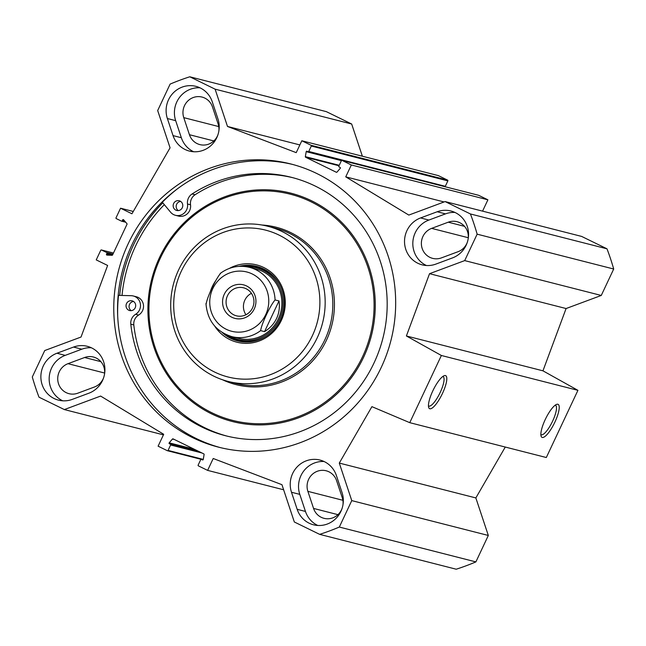 <?xml version="1.0" encoding="UTF-8"?>
<svg xmlns="http://www.w3.org/2000/svg" width="646" height="646" viewBox="0 0 646 646"><rect width="100%" height="100%" fill="white"/><g stroke="black" fill="none" stroke-linecap="round" stroke-linejoin="round"><path stroke-width="0.97" d="M468.164 238.947A15.73 15.133 -75.7 0 0 457.037 221.707A15.73 15.133 -75.7 0 0 448.251 222.192L431.633 228.377A15.73 15.133 -75.7 0 0 421.378 243.962A15.73 15.133 -75.7 0 0 432.65 258.368A15.73 15.133 -75.7 0 0 441.436 257.883L458.054 251.706A15.73 15.133 -75.7 0 0 467.284 242.387M104.515 374.26A15.73 15.133 -75.7 0 0 93.387 357.012A15.73 15.133 -75.7 0 0 84.602 357.504L67.992 363.682A15.73 15.133 -75.7 0 0 57.728 379.275A15.73 15.133 -75.7 0 0 69.001 393.68A15.73 15.133 -75.7 0 0 77.786 393.196L94.405 387.011A15.73 15.133 -75.7 0 0 103.635 377.692M218.808 131.372A15.73 15.133 -75.7 0 0 218.154 124.032L212.486 106.953A15.73 15.133 -75.7 0 0 202.012 97.061A15.73 15.133 -75.7 0 0 187.033 101.81A15.73 15.133 -75.7 0 0 183.763 117.637L189.439 134.715A15.73 15.133 -75.7 0 0 199.905 144.615A15.73 15.133 -75.7 0 0 217.928 134.804M445.102 201.576L470.433 213.963A240.215 231.139 104.3 0 1 477.144 234.167L464.7 260.604L429.533 273.686L406.391 335.977L441.371 355.486L409.758 422.67L546.314 457.521L577.928 390.337L542.955 370.828L566.09 308.538L601.264 295.456L613.7 269.019A240.215 231.139 -75.7 0 0 606.99 248.815L581.658 236.428L445.102 201.576L408.813 215.078L345.747 176.859L351.335 164.972L342.114 160.458A0.573 0.549 -75.7 0 0 341.379 160.733L338.827 166.159A0.573 0.549 -75.7 0 0 339.077 166.918L340.095 167.419A0.573 0.549 104.3 0 1 340.256 168.307L336.986 172.111A0.573 0.549 104.3 0 1 336.332 172.256L305.639 157.253A0.573 0.549 104.3 0 1 305.34 156.647L306.204 151.665A0.573 0.549 104.3 0 1 306.987 151.237L308.005 151.729A0.573 0.549 -75.7 0 0 308.74 151.455L311.291 146.028A0.573 0.549 -75.7 0 0 311.041 145.277L301.819 140.763L296.223 152.65L227.497 126.454L215.11 89.164L351.674 124.016L362.366 156.219M301.819 140.763L438.376 175.615L447.597 180.121A0.573 0.549 104.3 0 1 447.856 180.88L445.296 186.306A0.573 0.549 104.3 0 1 444.682 186.629M478.468 195.262A0.573 0.549 104.3 0 1 478.678 195.31L487.9 199.816L482.57 211.145M409.758 422.67L371.918 406.657L339.295 463.077L351.763 500.61L339.32 527.047A240.215 231.139 104.3 0 1 319.665 534.363L456.221 569.215A240.215 231.139 -75.7 0 0 475.884 561.899L488.319 535.461L475.852 497.929L505.269 447.048M351.674 124.016L326.335 111.637L189.779 76.785L215.11 89.164M199.953 87.799A24.596 23.668 -75.7 0 0 175.672 120.649L181.34 137.727A24.596 23.668 -75.7 0 0 193.663 151.745M173.047 135.603L167.379 118.533A24.596 23.668 104.3 0 1 172.474 93.775A24.596 23.668 104.3 0 1 195.908 86.346A24.596 23.668 104.3 0 1 212.276 101.826L217.944 118.896A24.596 23.668 104.3 0 1 212.841 143.654A24.596 23.668 104.3 0 1 189.415 151.083A24.596 23.668 104.3 0 1 173.047 135.603L181.34 137.727M454.986 212.453A24.596 23.668 -75.7 0 0 445.49 213.874L428.871 220.06A24.596 23.668 -75.7 0 0 412.851 242.202A24.596 23.668 -75.7 0 0 426.408 265.506M420.578 217.936L437.189 211.759A24.596 23.668 104.3 0 1 450.932 211A24.596 23.668 104.3 0 1 468.56 233.521A24.596 23.668 104.3 0 1 452.515 257.899L435.905 264.085A24.596 23.668 104.3 0 1 422.153 264.844A24.596 23.668 104.3 0 1 404.533 242.315A24.596 23.668 104.3 0 1 420.578 217.936L428.871 220.06M88.865 393.212L72.255 399.389A24.596 23.668 104.3 0 1 58.511 400.149A24.596 23.668 104.3 0 1 40.884 377.627A24.596 23.668 104.3 0 1 56.929 353.249L73.539 347.064A24.596 23.668 104.3 0 1 87.283 346.304A24.596 23.668 104.3 0 1 104.91 368.834A24.596 23.668 104.3 0 1 88.865 393.212M91.336 347.758A24.596 23.668 -75.7 0 0 81.84 349.187L65.222 355.365A24.596 23.668 -75.7 0 0 49.201 377.514A24.596 23.668 -75.7 0 0 62.759 400.819M291.491 492.252A24.596 23.668 104.3 0 1 296.595 467.494A24.596 23.668 104.3 0 1 320.028 460.065A24.596 23.668 104.3 0 1 336.396 475.545L342.065 492.615A24.596 23.668 104.3 0 1 336.962 517.373A24.596 23.668 104.3 0 1 313.536 524.802A24.596 23.668 104.3 0 1 297.168 509.323L291.491 492.252L299.792 494.368L305.461 511.438A24.596 23.668 -75.7 0 0 317.784 525.464M324.074 461.519A24.596 23.668 -75.7 0 0 299.792 494.368M342.921 505.091A15.73 15.133 -75.7 0 0 342.275 497.743L336.606 480.672A15.73 15.133 -75.7 0 0 326.133 470.772A15.73 15.133 -75.7 0 0 311.146 475.529A15.73 15.133 -75.7 0 0 307.884 491.356L313.56 508.426A15.73 15.133 -75.7 0 0 324.026 518.326A15.73 15.133 -75.7 0 0 342.049 508.523M163.43 434.855L64.342 409.572L39.01 397.185A240.215 231.139 104.3 0 1 32.3 376.981L44.736 350.544L81.025 337.042L107.624 265.458L96.23 259.894L100.76 250.268A0.573 0.549 104.3 0 1 101.495 249.994L106.695 252.529A0.573 0.549 104.3 0 1 106.953 253.289L106.493 254.258A0.573 0.549 -75.7 0 0 106.953 255.073L112.024 255.299A0.573 0.549 -75.7 0 0 112.557 254.968L127.004 224.267A0.573 0.549 -75.7 0 0 126.923 223.637L123.572 219.753A0.573 0.549 -75.7 0 0 122.667 219.898L122.207 220.867A0.573 0.549 104.3 0 1 121.472 221.142L116.272 218.598A0.573 0.549 104.3 0 1 116.022 217.839L120.552 208.214L131.937 213.778L170.068 147.829L157.681 110.539L170.116 84.101A240.215 231.139 104.3 0 1 189.779 76.785M64.342 409.572L100.631 396.071L163.696 434.298L158.1 446.184L167.322 450.69A0.573 0.549 -75.7 0 0 168.065 450.415L170.617 444.989A0.573 0.549 -75.7 0 0 170.366 444.23L169.349 443.729A0.573 0.549 104.3 0 1 169.187 442.841L172.45 439.038A0.573 0.549 104.3 0 1 173.104 438.892L203.805 453.896A0.573 0.549 104.3 0 1 204.104 454.509L203.24 459.484A0.573 0.549 104.3 0 1 202.456 459.912L201.439 459.419A0.573 0.549 -75.7 0 0 200.704 459.694L198.144 465.12A0.573 0.549 -75.7 0 0 198.403 465.879L207.624 470.385L213.212 458.498L281.947 484.694L294.326 521.984L319.665 534.363M128.199 243.736A146.133 140.61 104.3 0 1 290.853 163.979A146.133 140.61 104.3 0 1 390.967 340.345A146.133 140.61 104.3 0 1 218.582 447.169A146.133 140.61 104.3 0 1 128.199 243.736M162.808 202.82A147.894 142.306 -75.7 0 0 133.577 244.753A147.894 142.306 -75.7 0 0 119.671 295.4M220.472 447.638A146.133 140.61 104.3 0 1 131.97 244.697A146.133 140.61 104.3 0 1 292.735 164.472M555.197 405.195A16.368 4.369 -64 0 1 555.503 405.3A16.368 4.369 -64 0 1 552.443 421.515A16.368 4.369 -64 0 1 541.356 434.79A16.368 4.369 -64 0 1 541.13 434.701A16.368 4.369 -64 0 1 540.863 434.524M542.244 437.447A18.371 4.902 116 0 0 555.746 420.215A18.371 4.902 116 0 0 556.577 404.396A18.371 4.902 116 0 0 545.644 418.697A18.371 4.902 116 0 0 541.082 436.107A18.371 4.902 116 0 0 542.244 437.447M577.928 390.337L441.371 355.486M429.824 408.757A18.371 4.902 116 0 0 443.326 391.524A18.371 4.902 116 0 0 444.165 375.706A18.371 4.902 116 0 0 433.232 390.006A18.371 4.902 116 0 0 428.661 407.416A18.371 4.902 116 0 0 429.824 408.757M442.785 376.505A16.368 4.369 -64 0 1 443.091 376.61A16.368 4.369 -64 0 1 440.023 392.825A16.368 4.369 -64 0 1 428.944 406.1A16.368 4.369 -64 0 1 428.718 406.011A16.368 4.369 -64 0 1 428.443 405.833M227.497 126.454L299.865 144.93M345.747 176.859L444.093 201.956M351.335 164.972L487.9 199.816M606.99 248.815L470.433 213.963M207.624 470.385L283.634 489.781M613.7 269.019L477.144 234.167M601.264 295.456L464.7 260.604M566.09 308.538L429.533 273.686M542.955 370.828L406.391 335.977M475.852 497.929L339.295 463.077M488.319 535.461L351.763 500.61M475.884 561.899L339.32 527.047M133.278 211.46L120.552 208.214M233.868 314.877A14.454 13.905 104.3 0 1 226.956 297.023A14.454 13.905 104.3 0 1 243.582 287.817A14.454 13.905 104.3 0 1 253.482 305.259A14.454 13.905 104.3 0 1 236.436 315.821A14.454 13.905 104.3 0 1 233.868 314.877M231.898 317.267A17.313 16.659 -75.7 0 0 255.913 300.148A17.313 16.659 -75.7 0 0 229.952 287.462A17.313 16.659 -75.7 0 0 231.898 317.267M251.415 293.324A14.454 13.905 -75.7 0 0 245.948 314.747M220.593 273.323C215.562 279.225 207.164 297.071 206.155 304M264.553 331.632L260.629 330.631C261.638 323.703 270.036 305.849 275.067 299.946L278.991 300.947C279.928 307.133 279.137 312.947 276.617 318.389C274.025 323.808 270.004 328.225 264.553 331.632L278.991 300.947M128.732 310.209A5.006 4.813 104.3 0 1 132.099 300.834A5.006 4.813 104.3 0 1 135.531 306.874A5.006 4.813 104.3 0 1 128.732 310.209M133.544 301.48A5.006 4.813 -75.7 0 0 131.203 310.661M175.825 210.128A5.006 4.813 104.3 0 1 179.192 200.761A5.006 4.813 104.3 0 1 182.624 206.801A5.006 4.813 104.3 0 1 175.825 210.128M180.638 201.407A5.006 4.813 -75.7 0 0 178.296 210.58M117.685 315.837A151.568 145.843 104.3 0 1 118.509 295.367L131.283 295.698A10.013 9.633 104.3 0 1 133.334 295.989L136.354 296.756A10.013 9.633 104.3 0 1 138.648 315.046A10.013 9.633 -75.7 0 0 133.819 324.962A133.334 128.296 -75.7 0 0 227.109 436.131M293.05 177.755A133.334 128.296 -75.7 0 0 195.1 194.737A10.013 9.633 -75.7 0 0 190.53 204.782A10.013 9.633 104.3 0 1 178.498 216.079L175.478 215.304A10.013 9.633 104.3 0 1 170.576 212.187L162.332 202.246A151.568 145.843 104.3 0 1 176.867 189.254M133.334 295.989A10.013 9.633 104.3 0 1 135.628 314.279A10.013 9.633 -75.7 0 0 130.799 324.195A133.334 128.296 -75.7 0 0 225.599 435.751A133.334 128.296 -75.7 0 0 382.884 338.286A133.334 128.296 -75.7 0 0 291.54 177.359A133.334 128.296 -75.7 0 0 192.08 193.97A10.013 9.633 -75.7 0 0 187.51 204.015A10.013 9.633 104.3 0 1 175.478 215.304M164.326 204.653A145.415 139.924 -75.7 0 0 122.029 295.464M317.259 337.729A80.072 77.044 -75.7 0 0 267.735 226.253A80.072 77.044 -75.7 0 0 173.273 284.789A80.072 77.044 -75.7 0 0 228.127 381.431A80.072 77.044 -75.7 0 0 317.259 337.729M312.414 335.621A75.784 72.917 -75.7 0 0 241.895 228.216A75.784 72.917 -75.7 0 0 186.088 346.821A75.784 72.917 -75.7 0 0 312.414 335.621M214.642 326.02A39.89 38.389 -75.7 0 0 249.203 343.228A39.89 38.389 -75.7 0 0 281.341 320.432A39.89 38.389 -75.7 0 0 273.807 274.695A39.89 38.389 -75.7 0 0 229.338 268.421M215.748 280.647A39.89 38.389 -75.7 0 0 209.942 292.832M222.192 332.496A38.461 37.008 -75.7 0 0 237.663 340.918A38.461 37.008 -75.7 0 0 280.477 319.923A38.461 37.008 -75.7 0 0 256.688 266.378A38.461 37.008 -75.7 0 0 239.068 266.362M257.253 266.532A38.461 37.008 -75.7 0 0 241.733 266.305M224.501 333.82A38.461 37.008 -75.7 0 0 238.229 341.056M229.475 335.936A36.983 35.587 -75.7 0 0 279.435 319.358A36.983 35.587 -75.7 0 0 247.111 266.83M235.217 337.301A35.748 34.4 -75.7 0 0 278.353 318.833A35.748 34.4 -75.7 0 0 252.804 268.381M257.778 269.503A35.748 34.4 -75.7 0 0 254.298 268.986M236.816 337.487A35.748 34.4 -75.7 0 0 240.118 338.698M468.285 237.728L431.633 228.377M100.873 361.655L84.602 357.504M213.834 140.941L189.439 134.715M175.672 120.649L167.379 118.533M445.49 213.874L437.189 211.759M73.539 347.064L81.84 349.187M65.222 355.365L56.929 353.249M305.461 511.438L297.168 509.323M342.889 500.287L307.884 491.356M464.522 226.342L448.251 222.192M337.955 514.66L313.56 508.426M218.768 126.576L183.763 117.637M305.639 157.253L339.013 165.772M305.34 156.647L339.231 165.295M306.204 151.665L341.427 160.652M308.74 151.455L445.296 186.306M311.291 146.028L447.856 180.88M311.041 145.277L447.597 180.121M342.114 160.458L478.678 195.31M172.45 439.038L174.428 439.538M169.187 442.841L194.293 449.245M169.349 443.729L197.926 451.021M170.366 444.23L198.936 451.522M170.617 444.989L201.915 452.975M168.065 450.415L203.256 459.395M104.636 373.033L67.992 363.682M101.398 249.954L113.47 253.038L101.495 249.994M112.953 254.128L106.695 252.529M112.662 254.75L106.953 253.289M110.256 255.218L106.493 254.258M123.992 220.229L122.667 219.898M125.187 221.626L122.207 220.867M265.748 314.578A30.596 29.441 104.3 0 1 220.149 325.261A30.596 29.441 104.3 0 1 222.119 277.102A30.596 29.441 104.3 0 1 258.36 277.998A30.596 29.441 104.3 0 1 265.748 314.578M260.629 330.631A35.748 34.4 104.3 0 1 231.769 336.614L238.56 338.342M220.197 273.476L220.375 273.339C229.249 266.895 238.939 264.9 249.453 267.339A35.748 34.4 104.3 0 1 275.067 299.946M133.819 324.962L130.799 324.195M195.1 194.737L192.08 193.97M190.53 204.782L187.51 204.015M138.648 315.046L135.628 314.279M363.633 357.206A117.863 113.405 -75.7 0 0 253.959 190.166A117.863 113.405 -75.7 0 0 167.169 374.615A117.863 113.405 -75.7 0 0 363.633 357.206M362.559 356.697A116.716 112.307 -75.7 0 0 253.951 191.281A116.716 112.307 -75.7 0 0 168 373.937A116.716 112.307 -75.7 0 0 362.559 356.697M222.458 379.735A81.218 78.15 -75.7 0 0 326.416 340.297A81.218 78.15 -75.7 0 0 261.937 225.018M228.127 381.431L235.774 383.377A80.072 77.044 -75.7 0 0 324.906 339.675A80.072 77.044 -75.7 0 0 275.374 228.208L267.735 226.253M261.323 267.904A38.324 36.879 -75.7 0 0 242.371 266.322M225.066 334.111A38.324 36.879 -75.7 0 0 242.46 341.799M279.548 284.28A37.702 36.273 -75.7 0 0 244.939 266.507M227.416 335.177A37.702 36.273 -75.7 0 0 266.305 336.162M341.992 160.418L308.102 151.77M478.573 195.278L342.017 160.426M167.427 450.722L201.318 459.371M125.712 222.232L121.569 221.174M205.961 303.563C207.374 320.529 215.974 331.543 231.769 336.614M249.453 267.339L256.244 269.067"/></g></svg>
